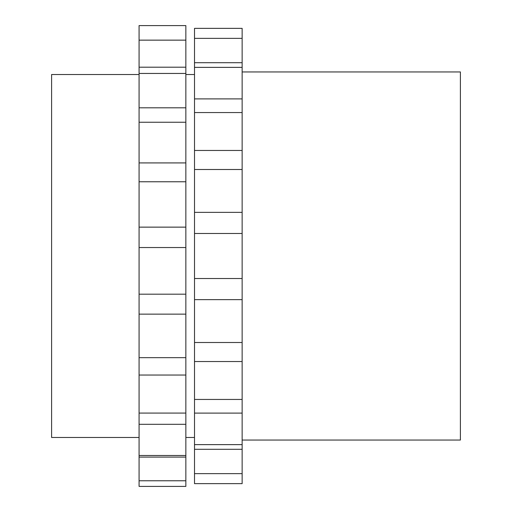 <?xml version="1.0" encoding="UTF-8"?>
<svg xmlns="http://www.w3.org/2000/svg" width="512" height="512" viewBox="0 0 512 512"><rect width="100%" height="100%" fill="white"/><g stroke="black" fill="none" stroke-linecap="round" stroke-linejoin="round"><path stroke-width="0.77" d="M242.144 440.045L460.397 440.045L460.397 71.955L242.144 71.955M242.144 473.638L194.509 473.638L194.509 483.635L242.144 483.635L242.144 28.365L194.509 28.365L194.509 62.707L242.144 62.707M139.078 437.485L51.603 437.485L51.603 74.515L139.078 74.515M242.144 299.648L194.509 299.648L194.509 62.707M242.144 278.515L194.509 278.515M242.144 361.542L194.509 361.542L194.509 299.648M242.144 413.107L194.509 413.107L194.509 361.542M242.144 449.293L194.509 449.293L194.509 413.107M194.509 473.638L194.509 449.293M242.144 98.893L194.509 98.893M242.144 150.458L194.509 150.458M242.144 212.352L194.509 212.352M242.144 233.485L194.509 233.485M139.078 67.2L139.078 25.6L185.85 25.6L185.85 67.2L139.078 67.2L139.078 357.664L185.85 357.664L185.85 294.189L139.078 294.189M139.078 73.446L185.85 73.446L185.85 67.2M185.85 73.446L185.85 107.808L139.078 107.808M139.078 122.24L185.85 122.24L185.85 107.808M185.85 122.24L185.85 162.918L139.078 162.918M185.85 294.189L185.85 162.918M185.85 457.088L139.078 457.088L139.078 480.768L185.85 480.768L185.85 357.664M185.85 480.768L185.85 486.4L139.078 486.4L139.078 480.768M139.078 457.088L139.078 455.501L185.85 455.501M185.85 424.307L139.078 424.307L139.078 455.501M139.078 424.307L139.078 413.082L185.85 413.082M185.85 375.046L139.078 375.046L139.078 413.082M139.078 375.046L139.078 357.664M185.85 314.138L139.078 314.138M185.85 247.539L139.078 247.539M185.85 227.142L139.078 227.142M185.85 181.76L139.078 181.76M242.144 342.502L194.509 342.502M242.144 399.443L194.509 399.443M242.144 444.627L194.509 444.627M242.144 38.362L194.509 38.362M242.144 67.373L194.509 67.373M242.144 112.557L194.509 112.557M242.144 169.498L194.509 169.498M194.509 74.515L185.85 74.515M194.509 437.485L185.85 437.485M139.078 40.147L185.85 40.147"/></g></svg>
